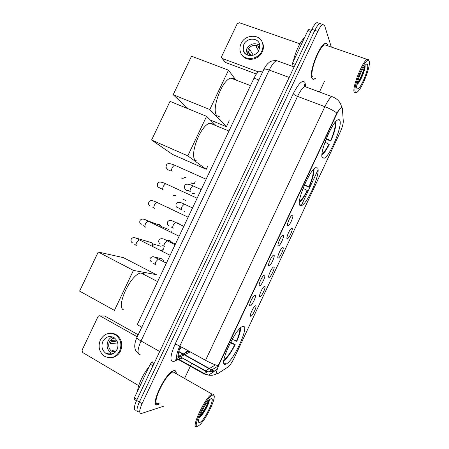 <?xml version="1.0" encoding="UTF-8"?>
<svg xmlns="http://www.w3.org/2000/svg" width="449" height="449" viewBox="0 0 449 449"><rect width="100%" height="100%" fill="white"/><g stroke="black" fill="none" stroke-linecap="round" stroke-linejoin="round"><path stroke-width="0.67" d="M300.027 205.429L301.722 205.496C307.919 203.083 321.069 172.152 317.606 167.993L315.703 167.696C309.367 170.008 295.756 202.931 300.027 205.429M322.371 157.84L324.234 158.228C330.043 155.96 342.553 125.995 339.887 120.545C339.517 119.591 338.838 119.361 337.861 119.849C331.89 122.038 318.936 154.007 322.371 157.84M225.443 364.279L226.049 364.066C233.531 361.142 249.784 325.531 243.235 326.384L242.28 326.648C234.748 329.33 217.922 367.001 225.443 364.279M255.655 305.724C257.468 305.668 252.417 316.472 250.733 316.253L250.716 316.253C249.083 316.483 252.843 307.554 255.038 305.999L255.655 305.724M264.77 286.305C266.465 286.44 261.559 297.036 259.904 296.823L259.836 296.817C258.31 296.873 261.975 288.095 264.119 286.569L264.77 286.305M273.873 266.914C275.45 267.239 270.68 277.634 269.052 277.426L268.945 277.409C267.525 277.302 271.095 268.665 273.194 267.166L273.873 266.914M282.965 247.551C284.425 248.061 279.783 258.27 278.184 258.063L278.043 258.035C276.724 257.76 280.21 249.257 282.253 247.786L282.965 247.551M292.041 228.221C293.393 228.9 288.87 238.941 287.304 238.733L287.13 238.683C285.901 238.251 289.308 229.871 291.306 228.429L292.041 228.221M255.122 295.128C256.985 295.178 251.85 306.212 250.065 305.994L250.02 305.994C248.353 306.134 252.125 297.07 254.426 295.425L255.122 295.128M264.528 275.097C266.268 275.349 261.284 286.165 259.533 285.951L259.438 285.94C257.883 285.901 261.554 276.994 263.799 275.383L264.528 275.097M273.924 255.094C275.534 255.543 270.691 266.156 268.973 265.943L268.839 265.92C267.391 265.707 270.971 256.94 273.16 255.363L273.924 255.094M283.308 235.124C284.795 235.764 280.086 246.187 278.402 245.973L278.228 245.934C276.881 245.552 280.378 236.915 282.511 235.366L283.308 235.124M292.669 215.183C294.044 216.008 289.459 226.251 287.815 226.038L287.601 225.976C286.361 225.426 289.773 216.912 291.85 215.397L292.669 215.183M138.051 335.094L136.889 335.128M218.175 373.372L217.569 373.658C215.947 373.546 216.469 370.47 219.123 364.431L336.497 114.59C338.327 110.796 339.887 108.501 341.195 107.704C341.919 107.356 342.323 107.738 342.413 108.843L343.283 121.275C343.272 123.991 342.155 127.813 339.932 132.741L234.501 357.382C232.099 362.309 229.894 365.553 227.884 367.108L218.175 373.372M176.62 358.571L180.021 356.865M179.69 348.733L182.328 347.481M141.789 327.198L137.231 324.672L254.005 78.137C255.969 74.141 257.872 71.812 259.718 71.15L261.509 71.812M176.283 373.456C176.249 371.312 175.492 370.363 174.01 370.605L173.651 370.694C165.254 372.451 148.625 408.377 157.93 404.661L159.401 403.943M327.776 45.843L327.551 44.894C327.102 43.525 326.288 43.053 325.115 43.486C319.228 44.962 308.71 72.732 311.903 78.092C312.386 79.181 313.149 79.535 314.188 79.147L315.608 78.255M336.896 113.058C333.764 110.712 329.751 108.591 324.857 106.688L205.552 360.322C210.205 362.854 214.414 364.661 218.18 365.75L336.896 113.058C338.742 110.151 340.151 108.355 341.117 107.681M217.215 369.274L213.499 371.626M321.45 24.05L319.935 23.539C318.392 24.246 316.697 26.519 314.839 30.347L139.319 402.074C136.417 408.786 136.266 412.036 138.87 411.823L138.926 411.806M318.072 169.834L301.234 205.687M289.077 231.589L288.011 233.85M213.724 371.508L208.6 371.89L211.58 370.055M331.3 47.061L324.616 25.571L322.876 24.521C321.349 25.234 319.66 27.512 317.802 31.351L142.036 403.707C139.123 410.425 138.96 413.669 141.536 413.445L163.363 406.3M184.662 378.238L190.314 366.244M190.533 365.772L191.65 363.398M319.447 91.994L324.408 81.46M318.537 23.073L316.994 22.562C315.445 23.264 313.739 25.526 311.887 29.348L136.614 400.452C133.718 407.148 133.583 410.403 136.21 410.212M322.876 24.521L319.935 23.539C318.392 24.246 316.697 26.519 314.839 30.347L139.319 402.074C136.417 408.786 136.266 412.036 138.87 411.823M108.753 354.441L107.53 353.279M153.002 365.755L150.275 364.19L134.386 397.814L137.091 399.436M138.202 334.769L104.752 316.034L100.093 315.928L137.242 336.795M100.093 315.928C99.207 315.552 98.494 315.815 97.961 316.725L82.072 350.147L82.695 352.532L138.735 385.646M136.468 400.761L134.212 399.408L134.386 397.814M150.275 364.19L151.728 362.326L152.969 361.742M102.872 341.425C101.008 346.42 102.052 350.422 105.992 353.43C110.561 355.574 114.248 354.295 117.06 349.608C118.867 344.821 117.947 340.898 114.304 337.844C109.629 335.386 105.818 336.582 102.872 341.425M112.34 336.873C110.432 337.704 108.984 339.124 108.001 341.128C106.172 346.039 107.204 349.973 111.094 352.936L113.036 353.767M116.493 340.112L111.672 340.381L110.19 343.507L117.733 343.008M116.925 349.878L112.042 350.31L113.193 351.23L111.835 351.354L115.219 352.212M115.567 351.853L113.193 351.23M114.63 338.086C112.306 338.366 110.555 339.646 109.388 341.93C107.934 345.837 108.748 348.98 111.835 351.354M111.335 357.645C115.415 357.23 118.485 355.013 120.545 351.011C122.981 344.568 121.763 339.276 116.886 335.128C114.888 333.742 112.71 333.136 110.347 333.304M119.636 351.096C122.089 344.636 120.865 339.326 115.977 335.162C109.595 331.738 104.381 333.343 100.346 339.972C97.803 346.808 99.246 352.269 104.679 356.349C110.864 359.189 115.848 357.438 119.636 351.096M106.699 353.363L107.457 354.121M109.534 353.088L111.307 354.356M110.78 352.965L111.419 353.122M117.442 342.031L111.133 341.15M212.669 395.126C206.579 396.512 190.752 430.204 198.149 426.05L199.85 424.805C206.512 418.968 217.052 396.203 213.589 395.126L212.669 395.126M213.909 395.44L213.297 394.026L212.057 394.132C205.339 396.534 189.545 430.647 197.128 426.376L197.145 426.37M175.318 372.906L173.112 371.912C165.316 373.551 149.899 406.867 158.525 403.426M176.171 373.394C176.092 371.413 175.346 370.543 173.926 370.779L173.578 370.868C165.266 372.608 148.81 408.163 158.014 404.482L159.294 403.881M149.147 366.569C143.377 373.489 137.899 385.085 137.652 390.899M199.839 422.447C204.744 420.59 216.076 396.439 210.985 398.718L209.487 399.762C204.469 404.094 196.269 421.802 198.958 422.515L199.839 422.447M199.227 417.637L201.197 415.864C205.187 411.48 209.705 402.035 209.24 400.014M198.958 422.515L198.587 421.055L198.991 421.123L198.649 420.893M198.991 421.123L198.514 421.01M208.493 400.794C206.837 405.767 203.925 410.863 199.76 416.088M209.155 400.087C208.544 403.522 203.812 412.423 199.856 416.689L199.367 417.205M144.112 273.839L142.501 273.003L141.081 273.009C130.131 273.755 114.063 310.708 124.962 309.973M232.178 339.326L236.825 341.212C239.412 335.268 240.692 330.784 240.67 327.764M230.595 342.222L235.197 344.68C231.039 352.819 227.239 358.19 223.787 360.794M236.41 341.251C238.924 335.414 240.063 331.188 239.817 328.567M223.95 359.598C227.099 357.578 230.707 352.622 234.771 344.731L235.197 344.68M234.771 344.731L230.337 342.716M79.602 291.12L98.236 252.018L123.458 257.647L156.314 274.659L133.42 270.399L114.433 310.388L79.602 291.12M98.236 252.018L133.42 270.399M213.746 124.743L213.174 124.036L210.087 123.228C200.759 124.199 188.445 156.757 195.831 160.585L197.049 161.118M304.321 185.168L309.131 187.216C312.588 179.173 314.21 173.106 314.008 168.998M299.365 202.477C301.79 200.551 304.506 196.606 307.52 190.645L303.041 188.277M309.131 187.216L308.884 186.902C312.212 179.072 313.655 173.387 313.194 169.857M299.438 201.315C301.683 199.827 304.293 196.168 307.268 190.337M304.495 184.763L308.884 186.902M207.87 165.861L206.243 169.295L172.528 154.428L151.61 139.998L170.025 101.356L206.568 116.336L215.307 124.917M206.568 116.336L187.811 155.848L151.61 139.998M206.243 169.295L187.811 155.848M234.423 79.484L234.356 79.383C233.497 78.261 232.363 77.851 230.943 78.154C222.126 79.159 210.587 110.808 217.075 115.808L219.415 116.762M326.081 139.201L330.795 141.07C334.505 132.404 336.262 125.815 336.065 121.297M321.933 155.197C324.083 153.39 326.507 149.814 329.19 144.488L324.997 142.092M330.795 141.07L330.599 140.649C334.09 132.427 335.661 126.326 335.308 122.358L335.526 121.892M321.995 154.041C324.004 152.626 326.333 149.304 328.988 144.078M326.344 138.533L330.599 140.649M188.277 108.838L173.191 94.711L191.538 56.204L228.49 70.173L235.764 79.928M229.237 120.759L226.431 126.68L210.385 120.079M228.49 70.173L209.795 109.545L173.191 94.711M226.431 126.68L209.795 109.545M149.085 241.96L151.105 242.112L152.015 242.847L152.638 244.267L152.351 246.237M160.938 246.293L152.705 243.824L153.154 244.845L152.946 246.277M157.627 224.449L159.395 224.657L160.405 225.505L161.32 227.413M169.032 229.557L161.023 226.537L161.404 227.452M167.668 207.219L168.381 207.713M175.43 195.523L173.078 195.377M185.061 177.097C184.028 178.242 182.844 178.567 181.503 178.068L181.177 177.894M185.583 177.333L183.557 178.158M156.634 258.192L156.179 257.417L162.566 259.028L163.694 261.06L163.212 259.932M167.965 240.507L170.014 240.664L171.035 241.528L171.585 242.853M175.548 243.779L171.608 242.482L171.888 243.004M176.766 222.811L178.354 223.058L179.482 224.045M184.545 211.378L183.888 211.137M194.507 193.682L192.037 193.474M310.837 31.565L307.891 30.56L292.411 63.331L295.335 64.387M256.401 74.029L225.258 62.372L222.109 58.353M299.926 43.822L239.435 22.736L237.212 23.758L221.683 56.428L221.582 57.646L222.423 58.522L258.349 71.913M291.99 66.188L292.411 63.331M307.891 30.56L308.957 29.516M243.768 44.603L243.178 50.339C244.699 57.349 256.003 57.236 259.022 50.097L259.674 44.625C258.332 37.351 246.793 37.396 243.768 44.603M259.797 45.27C254.561 42.374 250.155 43.648 246.568 49.098L245.872 54.234M253.264 55.182L249.717 49.373L248.263 52.432L250.273 55.648M259.758 47.779C257.26 43.755 250.082 44.917 248.056 49.637L247.59 54.133L248.05 55.306M264.018 47.51L263.339 45.562M241.764 54.587C245.625 62.024 258.624 60.413 262.261 51.916C263.395 49.463 263.692 47.01 263.159 44.558L261.941 41.577M261.795 51.096C262.929 48.638 263.232 46.18 262.699 43.721C260.914 33.759 245.16 33.81 241.051 43.626C239.833 46.258 239.575 48.879 240.266 51.489C242.37 60.957 257.692 60.789 261.795 51.096M248.359 52.028L251.766 55.547M244.671 52.679L244.654 53.117M259.601 48.503L259.084 47.6L256.087 46.522L258.613 50.86M369.303 61.491L368.601 60.278C365.284 57.798 353.049 86.393 355.153 91.624C355.569 92.994 356.512 92.921 357.982 91.416C362.786 86.78 370.526 66.469 369.303 61.491M368.898 60.497L368.169 59.268L367.159 59.403C362.517 61.131 352.111 87.308 354.104 92.062C354.384 93.038 354.94 93.319 355.771 92.892M326.726 45.484L324.734 44.799C319.278 46.168 309.524 71.874 312.47 76.897M327.658 45.804L327.473 45.068C327.024 43.71 326.221 43.244 325.059 43.671C319.233 45.136 308.822 72.609 311.988 77.924C312.465 79.002 313.217 79.35 314.244 78.968L315.49 78.21M304.517 37.71C300.403 41.185 295.066 52.482 293.309 61.429M361.204 71.924L359.312 76.403M356.803 88.116L357.303 88.851C359.857 90.558 368.91 69.735 367.664 64.987C367.389 63.736 366.642 63.736 365.419 64.993C361.608 68.691 355.591 84.928 356.803 88.116M356.921 84.676L358.246 83.301C361.58 79.176 365.447 68.82 365.099 66.07M364.498 66.121C364.038 70.016 360.536 78.788 357.168 83.402M365.003 65.571C364.992 69.073 360.687 79.86 357.039 84.328L356.966 84.423M214.201 371.16L178.786 351.449M336.497 114.59L336.133 114.45M219.123 364.431L218.781 364.24M258.837 79.961L254.005 78.137M180.61 346.533C177.787 353.279 177.49 356.775 179.735 357.028L184.298 354.867M178.506 359.234L174.706 361.164C169.615 362.534 169.716 356.921 175.009 344.327L293.264 93.701C293.915 94.576 295.341 95.469 297.552 96.367L179.78 346.072C175.941 354.94 175.475 359.548 178.382 359.896L182.204 358.111M293.264 93.701C298.669 83.194 302.575 79.484 304.989 82.571L305.825 86.444M306.819 87.302L304.837 86.567C302.654 87.606 300.224 90.872 297.552 96.367L324.857 106.688C327.557 101.104 329.903 97.747 331.906 96.619L333.624 97.242M207.101 372.025L203.554 374.034M174.706 361.164C175.486 359.542 176.743 358.874 178.472 359.161L178.82 359.789L203.953 373.899L208.488 375.083L204.503 373.613L178.472 359.161L181.413 357.668M214.184 371.508L208.488 375.083C211.541 375.633 214.364 375.128 216.957 373.557M179.095 356.197L176.474 357.505M188.064 350.652L185.835 352.667M339.27 120.31L338.967 119.614M218.573 364.706L218.944 364.824M208.914 368.837L205.681 370.79L208.6 371.89L204.924 371.121M215.469 364.88L209.447 368.517M205.681 370.79L205.26 371.009L178.938 356.102L205.681 370.79M317.802 31.351L311.887 29.348M142.036 403.707L136.614 400.452M205.552 360.322L179.78 346.072C177.652 344.95 176.059 344.366 175.009 344.327M305.241 86.719L305.006 85.546L305.404 83.997M184.623 354.699L190.258 351.87M184.646 353.262L187.502 350.343M176.541 356.001L178.938 356.102L182.939 354.109M279.031 61.491L276.702 60.649C274.333 61.58 271.841 64.718 269.22 70.066L141.02 340.976C137.231 349.838 137.046 354.474 140.475 354.895M159.726 351.505L141.02 340.976C138.258 339.382 136.894 338.209 136.923 337.468L136.979 337.351M138.286 353.47C135.093 350.933 132.876 346.712 136.923 337.468L263.821 69.438C264.439 68.804 266.24 69.011 269.22 70.066L289.173 77.436M294.123 66.963L276.702 60.649C272.734 60.531 270.152 61.187 268.945 62.613C267.177 63.904 265.466 66.177 263.821 69.438L263.754 69.578M151.728 362.326L154.001 363.628M161.921 250.43L163.217 249.262C162.572 250.374 161.679 250.733 160.557 250.357M160.428 250.289L159.883 249.84M136.558 245.839C135.794 245.39 135.862 244.183 136.743 242.219L139.134 239.744L139.819 240.086M137.31 238.851L137.293 238.385L137.686 239.036M163.385 249.279L162.976 246.905L163.217 249.262M145.442 227.143C144.707 226.633 144.786 225.398 145.672 223.439L147.974 221.043L148.653 221.374M160.405 225.505L146.262 220.246M171.4 232.329L170.968 230.286L171.26 232.262M154.31 208.471C153.609 207.909 153.698 206.647 154.585 204.682L156.796 202.364L157.481 202.69M185.734 200.316L183.417 199.552M163.167 189.826C162.493 189.209 162.6 187.918 163.481 185.953L165.619 183.714L166.293 184.023M161.444 182.171L162.897 182.603M162.892 189.534L158.531 187.312C157.335 186.576 157.055 185.285 157.689 183.439C158.402 181.536 161.045 181.632 165.619 183.714L197.128 198.217M193.048 183.793C194.047 183.725 194.692 183.332 194.989 182.608L194.866 182.502C193.687 184.079 192.486 184.191 191.252 182.838M172.152 171.271L172.018 171.209C171.366 170.536 171.484 169.217 172.371 167.252L174.425 165.086L175.093 165.384M195.085 181.615L194.866 182.502M170.519 170.154C169.071 170.502 167.954 170.07 167.174 168.852C166.018 167.915 165.782 166.624 166.467 164.979C167.123 163.139 169.778 163.172 174.425 165.086L206.113 179.246M155.73 264.994C155.04 264.613 155.135 263.462 155.999 261.537L158.301 259.034L158.89 259.331M164.418 246.658C163.762 246.22 163.863 245.042 164.732 243.122L166.949 240.698L167.544 240.99M171.035 241.528L165.058 239.788M173.101 228.35C172.467 227.856 172.584 226.65 173.454 224.73L175.593 222.384L176.182 222.665M181.766 210.065C181.16 209.52 181.289 208.285 182.159 206.366L184.225 204.093L184.808 204.368M180.015 208.572L176.945 207.298C175.986 206.899 175.744 205.681 176.216 203.633C177.215 201.674 179.881 201.826 184.225 204.093L192.509 207.966M190.499 191.846L190.421 191.807C189.843 191.207 189.983 189.949 190.853 188.024L192.846 185.824L193.424 186.088M188.67 190.522C187.25 190.831 186.161 190.382 185.398 189.181C184.393 188.501 184.197 187.289 184.803 185.538C185.723 183.63 188.4 183.725 192.846 185.824L201.197 189.618M188.849 184.337L189.169 184.421M222.423 58.522L225.258 62.372M299.562 204.553L301.722 205.496M322.174 157.386L324.234 158.228M223.804 362.831L226.049 364.066M250.351 315.647L250.733 316.253M259.516 296.222L259.904 296.823M268.659 276.831L269.052 277.426M277.791 257.473L278.184 258.063M286.911 238.155L287.304 238.733M249.65 305.326L250.065 305.994M259.107 285.289L259.533 285.951M268.547 265.292L268.973 265.943M277.97 245.334L278.402 245.973M287.377 225.409L287.815 226.038M137.894 335.425L137.276 335.083M213.909 371.357L178.702 351.752M262.519 72.188L259.718 71.15M305.062 85.871L304.652 84.67L304.153 84.777L304.837 86.567L331.906 96.619C337.424 98.572 340.696 102.226 341.723 107.575M224.859 364.296L225.207 364.15M211.883 369.869L218.511 365.789M183.271 353.947L188.928 351.129M316.994 22.562L319.935 23.539M111.094 352.936L105.992 353.43M116.886 335.128L115.977 335.162M173.112 371.912L212.057 394.132M213.589 395.126L213.297 394.026M201.197 415.864L199.856 416.689M141.081 273.009L157.616 281.635M210.087 123.228L228.951 131.024M230.943 78.154L250.463 85.613M170.098 255.285L139.134 239.744C133.359 236.365 132.59 237.717 131.282 238.969C130.704 240.945 131.142 242.247 132.59 242.881M137.293 238.385L152.015 242.847M153.154 244.845L152.638 244.267M136.154 245.474L134.627 244.267M179.117 236.241L147.974 221.043C142.288 217.737 140.924 219.454 140.099 220.431C139.37 222.171 139.751 223.467 141.239 224.326M145.078 226.796L143.641 225.69M188.125 217.215L156.796 202.364C150.078 198.986 149.388 201.416 148.9 201.921C148.299 203.958 148.625 205.255 149.887 205.805M153.99 208.151L152.626 207.129M185.302 200.428L185.796 200.344M171.776 170.951L170.519 170.064M195.192 181.665L194.989 182.603M166.377 263.131L158.301 259.034C154.018 257.142 153.395 255.425 150.393 258.063C149.607 259.528 150 260.79 151.577 261.834M153.536 263.277L155.371 264.674M156.179 257.417L156.286 258.018M175.099 244.722L166.949 240.698C163.363 238.34 160.72 238.071 159.013 239.895C158.402 241.629 158.738 242.87 160.035 243.627M162.358 245.07L164.098 246.355M183.809 226.33L175.593 222.384C170.396 219.943 169.7 219.741 167.623 221.75C167.23 223.989 167.516 225.224 168.487 225.449M171.148 226.874L172.814 228.064M179.92 208.701L181.514 209.801M188.664 190.539L190.208 191.571M308.727 29.466L311.404 30.369M245.463 53.914L243.178 50.339M248.392 55.401L247.59 54.133M263.159 44.558L262.699 43.721M368.601 60.278L368.169 59.268M324.734 44.799L367.159 59.403M356.702 87.437L357.303 88.851M358.246 83.301L357.039 84.328"/></g></svg>
